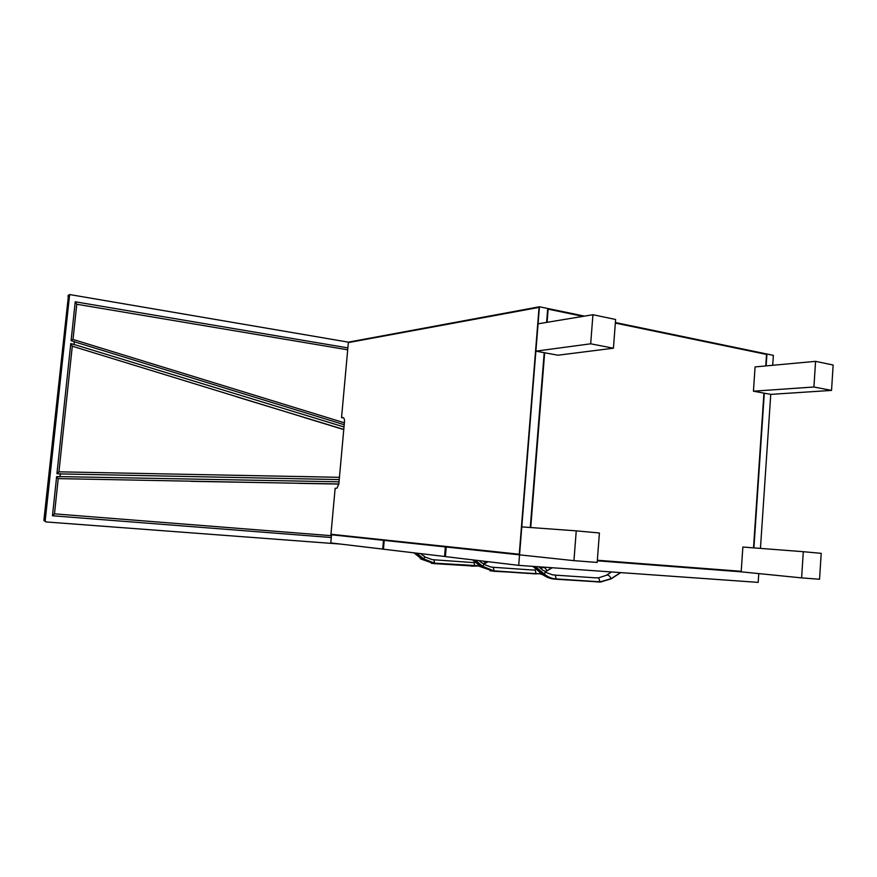 <?xml version="1.0" encoding="UTF-8"?>
<svg xmlns="http://www.w3.org/2000/svg" width="877" height="877" viewBox="0 0 877 877"><rect width="100%" height="100%" fill="white"/><g stroke="black" fill="none" stroke-linecap="round" stroke-linejoin="round"><path stroke-width="1.32" d="M339.235 479.587L60.316 473.909L60.031 476.606L339.026 481.813M344.201 424.709L74.348 341.778L74.063 344.464L344.003 426.956M60.031 476.606L56.632 476.649L58.222 478.612L54.484 513.856L331.451 535.694M338.829 484.06L58.222 478.612M74.063 344.464L70.785 343.576L72.298 346.196L58.945 471.826L339.432 477.329M58.945 471.826L56.939 473.723L60.316 473.909M343.762 429.598L72.298 346.196M347.709 349.802L76.759 304.242L73.021 339.443L344.376 422.813M73.021 339.443L71.092 340.671L74.348 341.778M331.287 537.513L52.467 515.775L56.632 476.649M52.467 515.775L54.484 513.856M56.939 473.723L70.785 343.576M299.134 483.359L338.818 484.071M340.451 544.069L46.119 521.947L45.187 520.839L69.634 294.551L348.399 342.151L539.443 306.764L547.73 308.485L546.623 322.396L547.73 308.485L584.499 316.115M68.494 295.154L43.872 520.401L45.637 521.782M68.461 295.176L69.634 294.551M76.759 304.242L75.236 301.787L347.884 347.895M71.092 340.671L75.236 301.787M59.987 476.924L60.338 473.591M74.019 344.782L74.37 341.471M819.557 579.248L801.611 577.888L803.299 551.699L821.201 553.332L819.557 579.248M803.299 551.699L742.863 547.04L741.186 571.826L801.611 577.888M815.566 361.346L755.086 366.915L753.442 391.197L770.751 394.376L831.539 390.408L813.922 386.998L815.566 361.346L833.15 365.029L831.539 390.408M753.442 391.197L813.922 386.998M592.929 314.722L538.072 323.81L535.88 351.151L557.904 355.207L613.429 348.213L590.681 343.806L592.929 314.722L615.61 319.469L613.429 348.213M535.88 351.151L590.681 343.806M597.182 562.42L573.953 560.655L576.244 530.859L599.408 532.986L597.182 562.42M576.244 530.859L521.793 526.88L519.546 554.845L573.953 560.655M382.723 549.123L383.501 540.32L331.528 534.773L330.793 542.918L383.446 549.177M444.551 556.5L445.363 546.93L384.214 540.396L383.446 549.21L445.406 556.566M597.303 560.809L741.186 571.826L597.303 560.809M539.443 306.764L519.546 554.845L446.218 547.018L445.406 556.61L518.702 565.358L519.546 554.845L330.914 534.707L335.135 488.314L337.009 488.16L338.84 483.918L344.464 421.848C344.584 419.14 344.025 417.693 342.786 417.518L341.548 417.605L348.355 342.589L539.059 307.388L519.25 554.231L330.958 534.257L519.25 554.231L539.059 307.388L348.399 342.151M518.702 565.358L758.177 582.383L758.769 573.591M766.542 354.44L765.764 365.928L766.542 354.44L615.336 323.076L766.542 354.44M763.933 393.126L753.529 547.862L763.933 393.126M548.136 309.142L582.986 316.367L548.136 309.142L547.095 322.308L548.136 309.142M530.728 527.526L544.661 352.762L530.728 527.526M741.218 571.3L597.347 560.239L741.218 571.3M753.902 547.895L764.295 393.192L753.902 547.895M772.692 365.292L773.361 355.349L766.937 354.012L766.136 365.895L766.937 354.012L615.38 322.528M544.2 352.686L530.267 527.494L544.2 352.686M343.641 417.89L341.548 417.605M770.751 394.376L760.447 548.399M299.452 476.485L339.432 477.34M343.762 429.544L304.757 417.671M69.283 295.187L67.847 296.02M43.872 520.401L45.187 520.839M540.934 568.625L542.677 567.682C544.124 567.002 545.538 568.055 546.941 570.828L546.207 571.442M551.962 567.726L545.077 571.859M479.061 560.622L482.065 563.078C483.655 563.056 483.918 564.163 482.854 566.399L481.33 567.013L478.689 566.06M483.512 564.24L491.263 567.145C492.973 566.63 493.861 567.868 493.926 570.872L482.679 566.564L474.753 560.107M552.214 567.748L545.088 572.023L552.214 567.748M492.841 567.255L533.128 570.05C534.882 569.546 535.803 570.763 535.891 573.701L493.926 570.872L482.854 566.399L475.213 560.162M433.479 559.756L472.297 562.508C473.777 562.135 474.534 563.275 474.578 565.917L478.732 565.884L479.149 565.237M539.651 573.547L535.803 573.898L490.09 570.839M539.837 573.701L531.922 573.635M483.874 561.203L485.167 563.308L484.378 563.933M487.897 561.686L483.512 564.185M420.576 553.639L423.405 555.897C424.742 555.908 424.896 556.928 423.865 558.956L422.407 559.559L420.291 558.682M424.545 556.785L432.251 559.669C433.687 559.285 434.411 560.436 434.433 563.144L423.712 559.12L416.158 553.113M488.127 561.708L483.611 564.306L488.138 561.708M478.557 565.742L434.433 563.144L423.865 558.956L416.575 553.168M413.955 552.85L422.407 559.559L433.972 563.604L474.49 566.103L431.309 563.308M478.842 565.972L471.486 566.191M598.289 577.943L606.259 575.334C607.936 574.468 609.559 575.575 611.137 578.656L610.578 579.182M620.532 572.604L611.137 578.656L599.495 582.043L595.121 581.714M538.741 566.783L543.247 570.565C545.143 570.51 545.538 571.705 544.453 574.161L542.896 574.786L539.64 573.766L493.576 571.256L481.33 567.013L472.517 559.844M545.088 572.067L552.773 574.961C554.79 574.282 555.865 575.608 555.996 578.93L555.897 579.149C551.666 578.853 547.785 577.252 544.266 574.347L534.893 566.509M620.784 572.615L611.116 578.842L600.592 582.032L551.304 578.612M554.801 575.104L596.338 577.888C598.399 577.23 599.506 578.535 599.66 581.78L555.996 578.93C551.797 578.634 547.95 577.044 544.453 574.161L535.343 566.542M539.673 573.558L540.309 572.615M338.84 483.951L191.197 481.341M236.56 396.788L343.773 429.434M535.485 570.072L534.685 570.105M480.596 560.809L479.774 561.203M474.61 562.53L473.514 562.563M606.807 574.972L611.521 571.957M532.821 566.367L542.896 574.786C546.974 577.592 551.282 579.061 555.832 579.204L600.592 582.032L611.126 578.831L620.773 572.615"/></g></svg>
